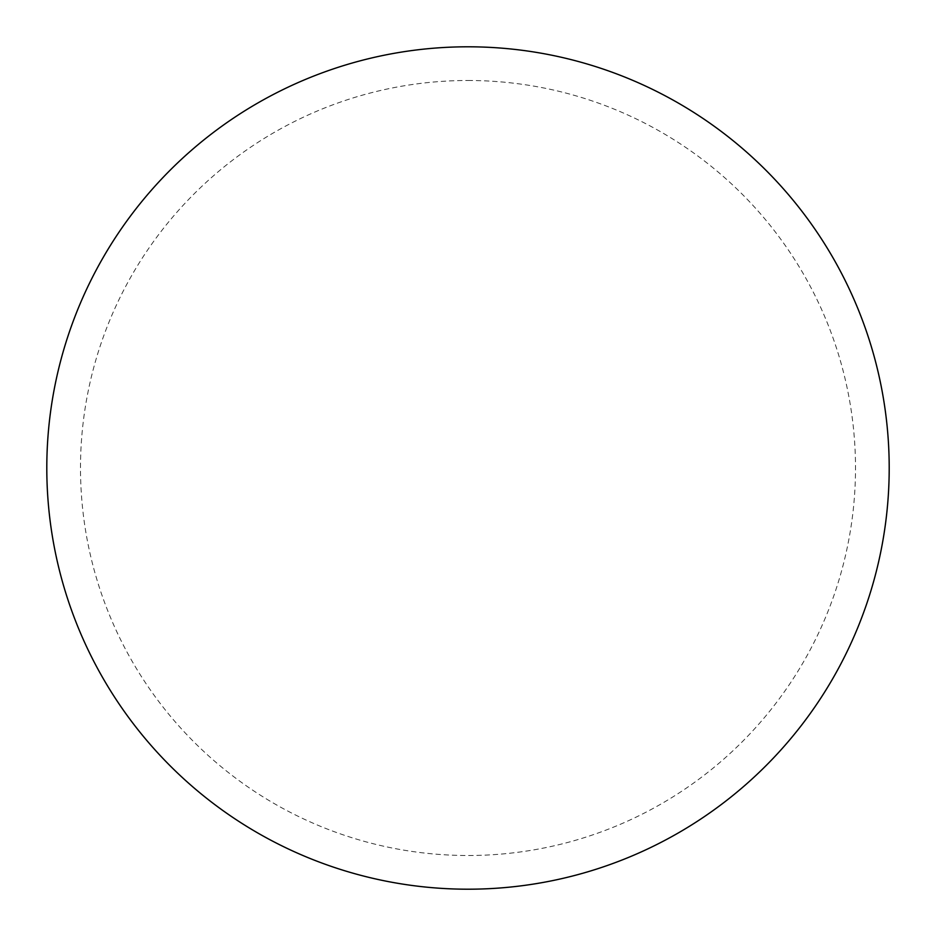 <?xml version="1.0" encoding="UTF-8"?>
<svg xmlns="http://www.w3.org/2000/svg" width="936" height="936" viewBox="0 0 936 936"><rect width="100%" height="100%" fill="white"/><g stroke="black" fill="none" stroke-linecap="round" stroke-linejoin="round"><path stroke-width="0.7" stroke-dasharray="4.68 3.51" d="M889.2 468A421.2 421.2 0 0 1 257.4 832.771A421.2 421.2 0 0 1 257.4 103.229A421.2 421.2 0 0 1 889.2 468A421.2 421.2 0 0 0 468 46.8A421.2 421.2 0 0 0 46.8 468A421.2 421.2 0 0 1 678.6 103.229A421.2 421.2 0 0 1 678.6 832.771A421.2 421.2 0 0 1 46.8 468A421.2 421.2 0 0 0 468 889.2A421.2 421.2 0 0 0 889.2 468M468 46.8A421.2 421.2 0 0 1 889.2 468A421.2 421.2 0 0 1 468 889.2A421.2 421.2 0 0 1 46.8 468A421.2 421.2 0 0 1 468 46.8A421.2 421.2 0 0 1 889.2 468A421.2 421.2 0 0 1 468 889.2M468 80.496A387.504 387.504 0 0 1 855.504 468A387.504 387.504 0 0 1 468 855.504A387.504 387.504 0 0 1 80.496 468A387.504 387.504 0 0 1 468 80.496"/><path stroke-width="1.4" d="M468 46.8A421.2 421.2 0 0 1 889.2 468A421.2 421.2 0 0 1 468 889.2A421.2 421.2 0 0 1 46.8 468A421.2 421.2 0 0 1 468 46.8M46.8 468A421.2 421.2 0 0 0 468 889.2A421.2 421.2 0 0 0 889.2 468A421.2 421.2 0 0 0 468 46.8A421.2 421.2 0 0 0 46.8 468"/></g></svg>
